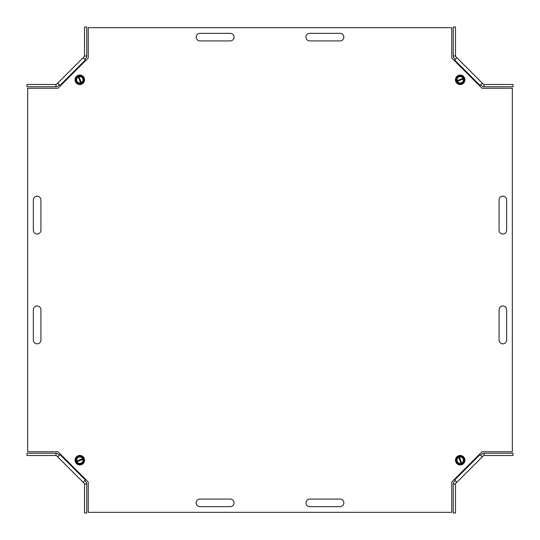 <?xml version="1.0" encoding="UTF-8"?>
<svg xmlns="http://www.w3.org/2000/svg" width="540" height="540" viewBox="0 0 540 540"><rect width="100%" height="100%" fill="white"/><g stroke="black" fill="none" stroke-linecap="round" stroke-linejoin="round"><path stroke-width="0.81" d="M40.925 230.243A3.787 3.787 0 0 1 37.139 234.029A3.787 3.787 0 0 1 33.352 230.243L33.352 199.955A3.787 3.787 0 0 1 37.139 196.169A3.787 3.787 0 0 1 40.925 199.955L40.925 230.243A3.787 3.787 0 0 1 37.139 234.029A3.787 3.787 0 0 1 33.352 230.243M33.352 309.757A3.787 3.787 0 0 1 37.139 305.971A3.787 3.787 0 0 1 40.925 309.757L40.925 340.045A3.787 3.787 0 0 1 37.139 343.832A3.787 3.787 0 0 1 33.352 340.045L33.352 309.757A3.787 3.787 0 0 1 37.139 305.971A3.787 3.787 0 0 1 40.925 309.757M309.757 40.925A3.787 3.787 0 0 1 305.971 37.139A3.787 3.787 0 0 1 309.757 33.352L340.045 33.352A3.787 3.787 0 0 1 343.832 37.139A3.787 3.787 0 0 1 340.045 40.925L309.757 40.925A3.787 3.787 0 0 1 305.971 37.139A3.787 3.787 0 0 1 309.757 33.352M230.243 33.352A3.787 3.787 0 0 1 234.029 37.139A3.787 3.787 0 0 1 230.243 40.925L199.955 40.925A3.787 3.787 0 0 1 196.169 37.139A3.787 3.787 0 0 1 199.955 33.352L230.243 33.352A3.787 3.787 0 0 1 234.029 37.139A3.787 3.787 0 0 1 230.243 40.925M499.075 309.757A3.787 3.787 0 0 1 502.862 305.971A3.787 3.787 0 0 1 506.648 309.757L506.648 340.045A3.787 3.787 0 0 1 502.862 343.832A3.787 3.787 0 0 1 499.075 340.045L499.075 309.757A3.787 3.787 0 0 1 502.862 305.971A3.787 3.787 0 0 1 506.648 309.757M506.648 230.243A3.787 3.787 0 0 1 502.862 234.029A3.787 3.787 0 0 1 499.075 230.243L499.075 199.955A3.787 3.787 0 0 1 502.862 196.169A3.787 3.787 0 0 1 506.648 199.955L506.648 230.243A3.787 3.787 0 0 1 502.862 234.029A3.787 3.787 0 0 1 499.075 230.243M230.243 499.075A3.787 3.787 0 0 1 234.029 502.862A3.787 3.787 0 0 1 230.243 506.648L199.955 506.648A3.787 3.787 0 0 1 196.169 502.862A3.787 3.787 0 0 1 199.955 499.075L230.243 499.075A3.787 3.787 0 0 1 234.029 502.862A3.787 3.787 0 0 1 230.243 506.648M309.757 506.648A3.787 3.787 0 0 1 305.971 502.862A3.787 3.787 0 0 1 309.757 499.075L340.045 499.075A3.787 3.787 0 0 1 343.832 502.862A3.787 3.787 0 0 1 340.045 506.648L309.757 506.648A3.787 3.787 0 0 1 305.971 502.862A3.787 3.787 0 0 1 309.757 499.075M84.733 480.701L85.806 481.775A3.186 3.186 0 0 1 86.744 484.029L86.744 513L84.503 513L84.503 484.029A0.945 0.945 0 0 0 84.227 483.361L57.713 456.854L60.392 454.174L57.962 451.744L27.675 451.744L27.675 88.256L57.962 88.256L60.392 85.826L57.713 83.147L84.227 56.639A0.945 0.945 0 0 0 84.503 55.971L86.744 55.971L86.744 27L84.503 27L84.503 55.971M83.147 57.713L85.826 60.392L88.256 57.962L88.256 27.675L451.744 27.675L451.744 57.962L454.174 60.392L456.854 57.713L483.361 84.227A0.945 0.945 0 0 0 484.029 84.503L484.029 86.744L513 86.744L513 84.503L484.029 84.503M482.288 83.147L479.608 85.826L482.038 88.256L512.325 88.256L512.325 451.744L482.038 451.744L479.608 454.174L482.288 456.854L455.774 483.361A0.945 0.945 0 0 0 455.497 484.029L453.256 484.029L453.256 513L455.497 513L455.497 484.029M456.854 482.288L454.174 479.608L451.744 482.038L451.744 512.325L88.256 512.325L88.256 482.038L85.826 479.608L83.147 482.288M33.352 199.955A3.787 3.787 0 0 1 37.139 196.169A3.787 3.787 0 0 1 40.925 199.955M40.925 340.045A3.787 3.787 0 0 1 37.139 343.832A3.787 3.787 0 0 1 33.352 340.045M340.045 33.352A3.787 3.787 0 0 1 343.832 37.139A3.787 3.787 0 0 1 340.045 40.925M199.955 40.925A3.787 3.787 0 0 1 196.169 37.139A3.787 3.787 0 0 1 199.955 33.352M506.648 340.045A3.787 3.787 0 0 1 502.862 343.832A3.787 3.787 0 0 1 499.075 340.045M499.075 199.955A3.787 3.787 0 0 1 502.862 196.169A3.787 3.787 0 0 1 506.648 199.955M199.955 506.648A3.787 3.787 0 0 1 196.169 502.862A3.787 3.787 0 0 1 199.955 499.075M340.045 499.075A3.787 3.787 0 0 1 343.832 502.862A3.787 3.787 0 0 1 340.045 506.648M57.962 88.256L88.256 57.962M451.744 57.962L482.038 88.256M482.038 451.744L451.744 482.038M88.256 482.038L57.962 451.744M455.267 480.701L454.194 481.775A3.186 3.186 0 0 0 453.256 484.029M484.029 453.256L484.029 455.497L513 455.497L513 453.256L484.029 453.256A3.186 3.186 0 0 0 481.775 454.194L480.701 455.267M484.029 455.497A0.945 0.945 0 0 0 483.361 455.774L482.288 456.854M480.701 84.733L481.775 85.806A3.186 3.186 0 0 0 484.029 86.744M453.256 55.971L455.497 55.971L455.497 27L453.256 27L453.256 55.971A3.186 3.186 0 0 0 454.194 58.226L455.267 59.299M455.497 55.971A0.945 0.945 0 0 0 455.774 56.639L456.854 57.713M84.733 59.299L85.806 58.226A3.186 3.186 0 0 0 86.744 55.971M55.971 86.744L55.971 84.503L27 84.503L27 86.744L55.971 86.744A3.186 3.186 0 0 0 58.226 85.806L59.299 84.733M55.971 84.503A0.945 0.945 0 0 0 56.639 84.227L57.713 83.147M59.299 455.267L58.226 454.194A3.186 3.186 0 0 0 55.971 453.256L27 453.256L27 455.497L55.971 455.497A0.945 0.945 0 0 1 56.639 455.774L57.713 456.854M76.288 461.126L83.552 458.372L83.822 459.074L83.315 459.27A3.638 3.638 0 0 1 76.559 461.835L76.052 462.024L75.782 461.315L76.714 460.964A3.179 3.179 0 0 1 82.62 458.723L83.045 458.561A3.638 3.638 0 0 0 76.288 461.126M82.89 459.432L76.984 461.673A3.179 3.179 0 0 0 82.89 459.432M75.782 461.315L76.417 457.434L80.501 455.882L83.552 458.372M83.822 459.074L83.187 462.962L79.103 464.515L76.052 462.024M80.561 455.524A4.732 4.732 0 0 1 84.476 460.958A4.732 4.732 0 0 1 79.043 464.873A4.732 4.732 0 0 1 75.127 459.439A4.732 4.732 0 0 1 80.561 455.524M83.889 458.649A4.374 4.374 0 0 0 76.417 457.434A4.374 4.374 0 0 0 79.103 464.515A4.374 4.374 0 0 0 83.889 458.649M461.126 463.712L458.372 456.449L459.074 456.179L459.27 456.685A3.638 3.638 0 0 1 461.835 463.442L462.024 463.948L461.315 464.218L460.964 463.286A3.179 3.179 0 0 1 458.723 457.38L458.561 456.955A3.638 3.638 0 0 0 461.126 463.712M459.432 457.11L461.673 463.016A3.179 3.179 0 0 0 459.432 457.11M461.315 464.218L457.434 463.583L455.882 459.5L458.372 456.449M459.074 456.179L462.962 456.813L464.515 460.897L462.024 463.948M455.524 459.439A4.732 4.732 0 0 1 460.958 455.524A4.732 4.732 0 0 1 464.873 460.958A4.732 4.732 0 0 1 459.439 464.873A4.732 4.732 0 0 1 455.524 459.439M458.649 456.111A4.374 4.374 0 0 0 457.434 463.583A4.374 4.374 0 0 0 464.515 460.897A4.374 4.374 0 0 0 458.649 456.111M463.712 78.874L456.449 81.628L456.179 80.926L456.685 80.73A3.638 3.638 0 0 1 463.442 78.165L463.948 77.976L464.218 78.685L463.286 79.036A3.179 3.179 0 0 1 457.38 81.277L456.955 81.439A3.638 3.638 0 0 0 463.712 78.874M457.11 80.568L463.016 78.327A3.179 3.179 0 0 0 457.11 80.568M464.218 78.685L463.583 82.566L459.5 84.119L456.449 81.628M456.179 80.926L456.813 77.038L460.897 75.485L463.948 77.976M459.439 84.476A4.732 4.732 0 0 1 455.524 79.043A4.732 4.732 0 0 1 460.958 75.127A4.732 4.732 0 0 1 464.873 80.561A4.732 4.732 0 0 1 459.439 84.476M456.111 81.351A4.374 4.374 0 0 0 463.583 82.566A4.374 4.374 0 0 0 460.897 75.485A4.374 4.374 0 0 0 456.111 81.351M78.874 76.288L81.628 83.552L80.926 83.822L80.73 83.315A3.638 3.638 0 0 1 78.165 76.559L77.976 76.052L78.685 75.782L79.036 76.714A3.179 3.179 0 0 1 81.277 82.62L81.439 83.045A3.638 3.638 0 0 0 78.874 76.288M80.568 82.89L78.327 76.984A3.179 3.179 0 0 0 80.568 82.89M78.685 75.782L82.566 76.417L84.119 80.501L81.628 83.552M80.926 83.822L77.038 83.187L75.485 79.103L77.976 76.052M84.476 80.561A4.732 4.732 0 0 1 79.043 84.476A4.732 4.732 0 0 1 75.127 79.043A4.732 4.732 0 0 1 80.561 75.127A4.732 4.732 0 0 1 84.476 80.561M81.351 83.889A4.374 4.374 0 0 0 82.566 76.417A4.374 4.374 0 0 0 75.485 79.103A4.374 4.374 0 0 0 81.351 83.889M454.599 480.033L480.033 454.599M480.033 85.401L454.599 59.967M85.401 59.967L59.967 85.401M55.971 455.497L55.971 453.256M86.744 484.029L84.503 484.029M59.967 454.599L85.401 480.033"/></g></svg>
